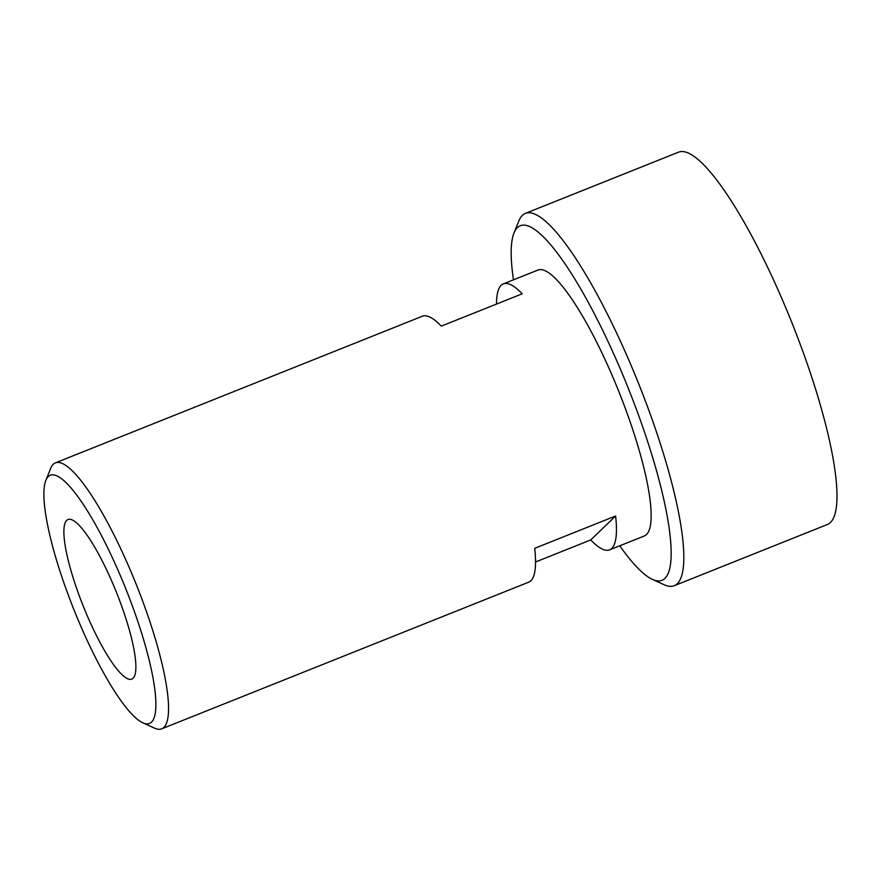 <?xml version="1.0" encoding="UTF-8"?>
<svg xmlns="http://www.w3.org/2000/svg" width="881" height="881" viewBox="0 0 881 881"><rect width="100%" height="100%" fill="white"/><g stroke="black" fill="none" stroke-linecap="round" stroke-linejoin="round"><path stroke-width="1.32" d="M142.777 722.783L154.516 728.135A143.207 29.954 -111.8 0 0 161.697 728.84A143.207 29.954 -111.8 0 0 163.855 727.42A143.207 29.954 -111.8 0 0 134.088 579.114A143.207 29.954 -111.8 0 0 55.415 462.866A143.207 29.954 -111.8 0 0 53.245 464.287A143.207 29.954 -111.8 0 0 50.691 468.329L45.878 480.288A133.659 27.961 68.2 0 1 48.268 476.522A133.659 27.961 68.2 0 1 121.556 578.476A133.659 27.961 68.2 0 1 151.499 722.112A133.659 27.961 68.2 0 1 142.777 722.783A133.659 27.961 68.2 0 1 73.927 609.696A133.659 27.961 68.2 0 1 45.878 480.288M161.697 728.84L528.699 582.176A143.207 29.954 -111.8 0 0 530.869 580.766A143.207 29.954 -111.8 0 0 534.69 548.334L615.61 516.002A143.207 29.954 68.2 0 1 611.777 548.423A143.207 29.954 68.2 0 1 609.619 549.843A143.207 29.954 68.2 0 1 590.744 539.932L615.61 516.002M496.499 304.077A143.207 29.954 68.2 0 1 501.168 285.301A143.207 29.954 68.2 0 1 503.337 283.88L538.016 270.026A143.207 29.954 68.2 0 1 616.689 386.263A143.207 29.954 68.2 0 1 646.456 534.569A143.207 29.954 68.2 0 1 644.286 535.989L609.619 549.843M503.337 283.88A143.207 29.954 68.2 0 1 522.202 293.802L441.293 326.135A143.207 29.954 -111.8 0 0 422.417 316.213L55.415 462.866M133.064 678.26A85.92 17.972 68.2 0 1 131.765 679.108A85.92 17.972 68.2 0 1 84.565 609.366A85.92 17.972 68.2 0 1 66.703 520.374A85.92 17.972 68.2 0 1 68.002 519.526A85.92 17.972 68.2 0 1 115.202 589.268A85.92 17.972 68.2 0 1 133.064 678.26M652.436 579.379L664.164 584.742A200.494 41.936 -111.8 0 0 674.218 585.722L827.38 524.514A200.494 41.936 -111.8 0 0 830.409 522.532A200.494 41.936 -111.8 0 0 785.478 307.073A200.494 41.936 -111.8 0 0 678.59 152.16L525.428 213.367A200.494 41.936 -111.8 0 0 522.4 215.349A200.494 41.936 -111.8 0 0 518.821 220.999L514.008 232.969A190.946 39.931 68.2 0 1 517.411 227.584A190.946 39.931 68.2 0 1 622.107 373.225A190.946 39.931 68.2 0 1 664.891 578.421A190.946 39.931 68.2 0 1 652.436 579.379A190.946 39.931 68.2 0 1 619.761 545.791M674.218 585.722A200.494 41.936 -111.8 0 0 677.247 583.729A200.494 41.936 -111.8 0 0 635.575 376.11A200.494 41.936 -111.8 0 0 525.428 213.367M590.744 539.932L535.538 561.99M513.48 279.828A190.946 39.931 68.2 0 1 514.008 232.969"/></g></svg>
